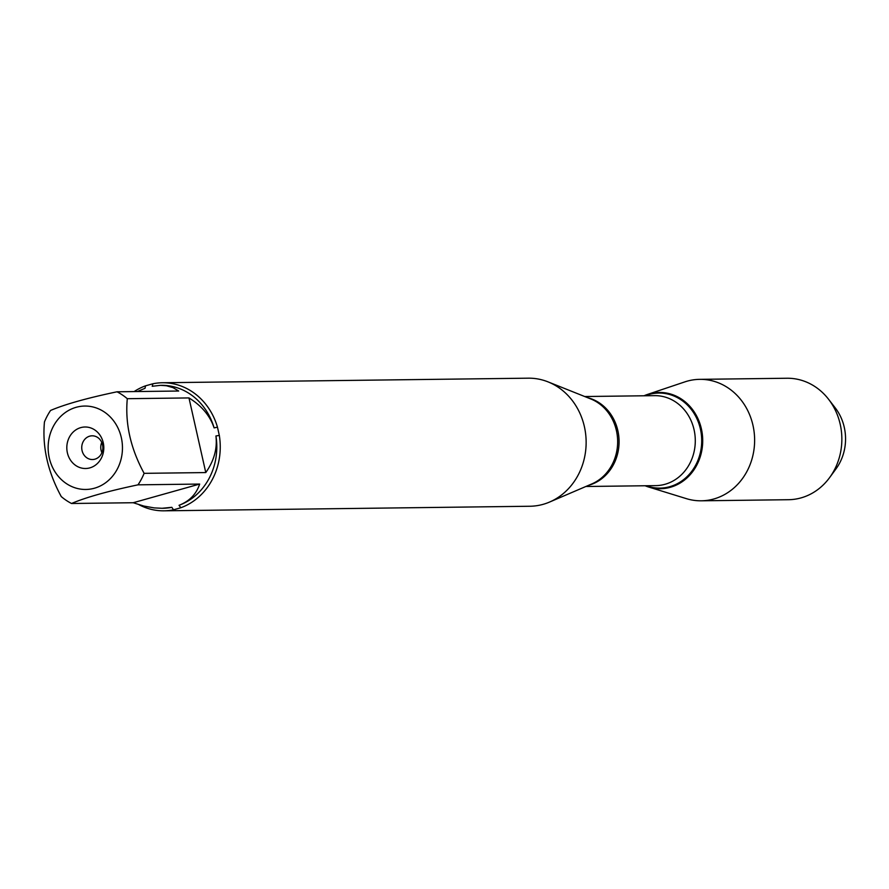 <?xml version="1.0" encoding="UTF-8"?>
<svg xmlns="http://www.w3.org/2000/svg" width="889" height="889" viewBox="0 0 889 889"><rect width="100%" height="100%" fill="white"/><g stroke="black" fill="none" stroke-linecap="round" stroke-linejoin="round"><path stroke-width="1.33" d="M163.987 510.819L529.877 506.252A64.041 57.063 -90.7 0 0 549.58 502.052A64.041 57.063 -90.7 0 0 584.395 426.676A64.041 57.063 -90.7 0 0 548.08 381.892A64.041 57.063 -90.7 0 0 528.277 378.181L162.387 382.748A64.041 57.063 89.3 0 1 217.461 427.164L219.316 435.41A64.041 57.063 89.3 0 1 180.834 507.741L173.488 509.808A64.041 57.063 89.3 0 1 163.987 510.819A64.041 57.063 89.3 0 1 139.04 504.73M134.128 391.582A64.041 57.063 89.3 0 1 145.552 385.826L152.897 383.77A64.041 57.063 89.3 0 1 162.387 382.748M62.908 480.971A41.705 37.16 -90.7 0 0 105.858 482.571A41.705 37.16 -90.7 0 0 121.326 437.644A41.705 37.16 -90.7 0 0 64.753 412.941A41.705 37.16 -90.7 0 0 62.908 480.971M61.274 496.595A61.474 54.774 -90.7 0 0 71.531 503.496C85.789 497.384 107.936 491.161 137.995 484.838A61.474 54.774 -90.7 0 0 144.118 473.337C130.616 448.534 125.005 423.653 127.294 398.694A61.474 54.774 -90.7 0 0 117.026 391.793C86.966 398.116 64.819 404.339 50.562 410.462A61.474 54.774 -90.7 0 0 44.45 421.953C42.161 446.923 47.773 471.803 61.274 496.595M144.118 473.337L205.781 472.57C214.06 460.824 217.438 448.623 215.927 435.966A61.474 54.774 89.3 0 1 179.033 505.296C189.435 501.252 196.313 494.173 199.669 484.061L137.995 484.838M160.887 385.337A61.474 54.774 89.3 0 1 161.265 385.326A61.474 54.774 89.3 0 1 214.105 427.887C210.015 415.708 201.636 405.728 188.968 397.928L127.294 398.694M117.026 391.793L178.7 391.027L173.055 387.648L166.443 385.748L160.565 385.337L152.219 386.282L152.897 383.77M145.552 385.826L145.018 388.304L137.351 391.538M71.531 503.496L133.206 502.73L143.807 506.041L154.164 507.897L162.098 508.286L171.844 507.319A61.474 54.774 89.3 0 1 162.798 508.275A61.474 54.774 89.3 0 1 162.465 508.275M217.461 427.164L214.105 427.887M215.927 435.966L219.316 435.41M180.834 507.741L179.033 505.296M171.844 507.319L173.488 509.808M644.003 395.783A48.139 42.894 89.3 0 1 702.71 440.044A48.139 42.894 89.3 0 1 645.125 485.761A48.139 42.894 -90.7 0 0 648.57 486.994A48.139 42.894 -90.7 0 0 701.399 428.909A48.139 42.894 -90.7 0 0 647.414 394.46A48.139 42.894 -90.7 0 0 644.003 395.783M67.375 452.79A20.758 18.502 89.3 0 1 90.345 427.798A20.758 18.502 89.3 0 1 98.201 462.68A20.758 18.502 89.3 0 1 67.375 452.79M199.669 484.061L133.206 502.73M188.968 397.928L205.781 472.57M82.055 450.545A11.868 10.568 -90.7 0 0 92.456 459.535A11.868 10.568 -90.7 0 0 102.868 447.545A11.868 10.568 -90.7 0 0 92.156 435.81A11.868 10.568 -90.7 0 0 82.055 450.545M101.757 442.389A11.868 10.568 -90.7 0 0 101.09 450.312A11.868 10.568 -90.7 0 0 101.891 452.712M648.57 486.994L686.319 498.629A60.73 54.118 -90.7 0 0 701.277 500.807A60.73 54.118 -90.7 0 0 752.972 425.342A60.73 54.118 -90.7 0 0 699.754 379.347A60.73 54.118 -90.7 0 0 684.863 381.881L647.414 394.46M701.277 500.807L788.499 499.707A60.73 54.118 -90.7 0 0 829.581 477.637A60.73 54.118 -90.7 0 0 840.205 424.253A60.73 54.118 -90.7 0 0 828.592 399.294A60.73 54.118 -90.7 0 0 786.987 378.247L699.754 379.347M828.592 399.294L835.249 407.895A47.261 42.105 89.3 0 1 844.272 427.32A47.261 42.105 89.3 0 1 836.004 468.87L829.581 477.637M549.58 502.052L591.785 483.949A45.317 40.383 -90.7 0 0 616.421 430.62A45.317 40.383 -90.7 0 0 590.718 398.928L548.08 381.892M587.629 397.683A44.983 40.083 89.3 0 1 619.077 441.088A44.983 40.083 89.3 0 1 588.729 485.261M585.851 486.494L655.76 485.627A44.983 40.083 -90.7 0 0 695.287 440.133A44.983 40.083 -90.7 0 0 654.637 395.649L584.729 396.527M645.136 395.772A47.528 42.35 89.3 0 1 701.71 440.055A47.528 42.35 89.3 0 1 646.259 485.738M161.265 385.326L160.565 385.337M162.798 508.275L162.098 508.286"/></g></svg>

